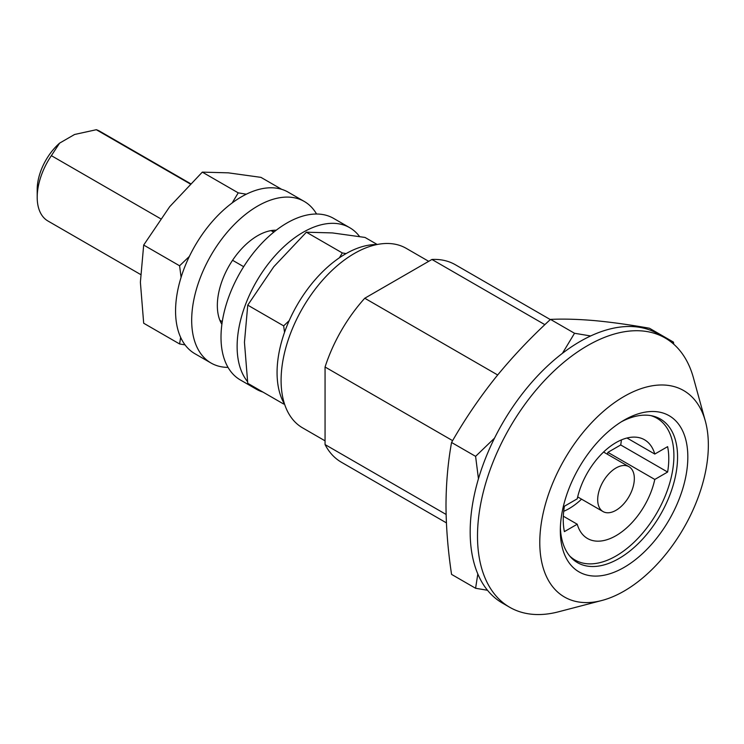 <?xml version="1.0" encoding="UTF-8"?>
<svg xmlns="http://www.w3.org/2000/svg" width="744" height="744" viewBox="0 0 744 744"><rect width="100%" height="100%" fill="white"/><g stroke="black" fill="none" stroke-linecap="round" stroke-linejoin="round"><path stroke-width="1.12" d="M621.454 421.746A82.91 47.867 -60 0 1 660.393 419.03A82.91 47.867 -60 0 1 673.106 485.469A82.91 47.867 -60 0 1 618.943 558.53A82.91 47.867 -60 0 1 577.484 562.641A82.91 47.867 -60 0 1 560.362 527.552M284.645 404.373A96.906 55.949 -60 0 1 297.135 305.04A96.906 55.949 -60 0 1 376.91 244.553M325.063 440.839L302.557 427.847A103.639 59.836 -60 0 1 302.557 308.174A103.639 59.836 -60 0 1 406.196 248.329L428.702 261.33M446.4 522.865L341.347 462.21A114.009 65.825 -60 0 1 325.063 444.568L446.102 514.448M601.784 600.51L558.363 611.838A155.459 89.754 -60 0 1 509.696 607.271L502.367 603.04A155.459 89.754 -60 0 1 502.367 423.531A155.459 89.754 -60 0 1 657.826 333.768L665.155 337.999A155.459 89.754 -60 0 1 693.445 377.868L705.349 421.132A119.189 68.811 -60 0 1 624.067 591.108A119.189 68.811 -60 0 1 601.784 600.51A119.189 68.811 -60 0 1 564.473 459.383A119.189 68.811 -60 0 1 705.349 421.132M509.696 607.271A155.459 89.754 -60 0 1 509.696 427.763A155.459 89.754 -60 0 1 665.155 337.999M624.067 567.412A90.164 52.061 -60 0 1 560.316 530.602A90.164 52.061 -60 0 1 624.067 420.174A90.164 52.061 -60 0 1 687.828 456.983A90.164 52.061 -60 0 1 624.067 567.412M544.868 324.663L431.939 259.461L364.765 298.242L497.68 374.976M452.622 440.653L325.063 367.006L325.063 444.568M325.063 367.006A114.009 65.825 -60 0 1 364.765 298.242M431.939 259.461A114.009 65.825 -60 0 1 455.356 264.743L550.309 319.567M477.815 573.968L475.593 588.271L451.562 574.387C447.953 550.346 446.093 527.282 445.991 505.213C446.102 483.256 447.953 462.34 451.562 442.475C464.442 419.886 479.071 398.3 495.458 377.719C512.049 357.269 530.398 337.832 550.495 319.399C563.375 318.785 578.004 319.195 594.391 320.599C610.982 322.133 629.331 324.682 649.428 328.234L673.46 342.11L671.339 342.194M475.593 588.271L487.497 590.271M451.562 442.475L475.593 456.351L494.537 438.114M550.495 319.399L574.526 333.275L562.427 353.326M590.671 335.963L574.526 333.275M673.766 344.221L673.46 342.11M478.448 478.773L475.593 456.351M190.138 183.898L96.311 129.726L74.586 134.478L59.613 143.127L51.373 155.663L160.574 218.708M232.565 260.279L243.669 266.687M271.039 230.603L273.746 232.165M140.532 274.462L47.932 220.996A51.82 29.918 -60 0 1 37.2 197.281L37.2 189.497A42.287 24.413 -60 0 1 59.613 143.127M37.2 197.281A51.82 29.918 -60 0 1 51.373 155.663M96.311 129.726A51.82 29.918 -60 0 1 99.752 131.242L190.427 183.601M607.448 454.277A57 32.913 120 0 0 607.885 452.361L620.71 444.959A74.623 43.087 120 0 0 621.407 439.899M563.701 511.305A57 32.913 120 0 0 581.538 499.159M597.683 499.717A25.91 14.964 -60 0 1 609.001 473.64A25.91 14.964 -60 0 1 628.968 466.702A25.91 14.964 -60 0 1 632.939 487.459A25.91 14.964 -60 0 1 616.013 510.291A25.91 14.964 -60 0 1 603.059 511.574A25.91 14.964 -60 0 1 597.683 499.717M620.71 444.959L667.619 472.04L654.785 479.443A57 32.913 -60 0 1 587.509 538.507A57 32.913 -60 0 1 577.232 524.222L564.398 531.625A74.623 43.087 -60 0 1 564.398 506.246L577.232 498.833A57 32.913 -60 0 1 644.509 439.769A57 32.913 -60 0 1 654.785 454.054L667.619 446.651A74.623 43.087 -60 0 1 667.619 472.04M607.885 452.361L654.785 479.443M563.32 516.197L577.232 524.222M626.997 438.011L654.785 454.054M650.712 415.589A81.877 47.272 -60 0 1 656.943 418.23A81.877 47.272 -60 0 1 669.498 483.842A81.877 47.272 -60 0 1 616.013 555.991A81.877 47.272 -60 0 1 575.075 560.046A81.877 47.272 -60 0 1 569.672 555.973M283.836 402.969L283.659 404.038L247.752 383.309L244.451 342.324L247.752 305.142L273.764 266.771L306.379 232.202L332.391 232.918L365.006 237.438L377.227 244.497M247.752 305.142L283.659 325.872L289.174 320.655M306.379 232.202L342.287 252.932L339.45 257.75M346.109 253.592L342.287 252.932M262.939 392.079A93.279 53.856 -60 0 1 256.438 389.252L240.321 379.942A93.279 53.856 -60 0 1 240.321 272.239A93.279 53.856 -60 0 1 333.591 218.383L349.717 227.692A93.279 53.856 -60 0 1 359.547 236.518M256.438 389.252A93.279 53.856 -60 0 1 250.747 385.039M247.501 381.57A93.279 53.856 -60 0 1 261.758 272.964A93.279 53.856 -60 0 1 349.717 227.692M284.534 332.326L283.659 325.872M281.66 189.32L260.939 177.36L228.324 172.84L202.312 172.124L238.219 192.854L232.175 202.935M246.301 194.203L238.219 192.854M189.357 256.429L179.592 265.785L143.685 245.055L169.697 206.683L202.312 172.124M180.643 337.385L179.592 343.961L143.685 323.231L140.383 282.236L143.685 245.055M179.592 343.961L185.051 344.881M276.229 230.212A57 32.913 120 0 0 257.647 235.699A57 32.913 120 0 0 221.879 324.347M316.572 214.012A93.279 53.856 120 0 0 304.277 201.457A93.279 53.856 120 0 0 257.647 206.079A93.279 53.856 120 0 0 196.704 288.272A93.279 53.856 120 0 0 211.008 363.016A93.279 53.856 120 0 0 228.027 367.387M304.277 201.457L288.161 192.147A93.279 53.856 120 0 0 241.521 196.769A93.279 53.856 120 0 0 180.587 278.963A93.279 53.856 120 0 0 194.882 353.707L211.008 363.016M179.592 265.785L181.09 277.307M271.681 230.501L274.09 231.895M219.861 320.264L222.27 321.65M628.968 466.702L603.579 452.045M603.059 511.574L577.669 496.918M571.466 557.963L575.075 560.046M653.344 416.147L656.943 418.23"/></g></svg>
